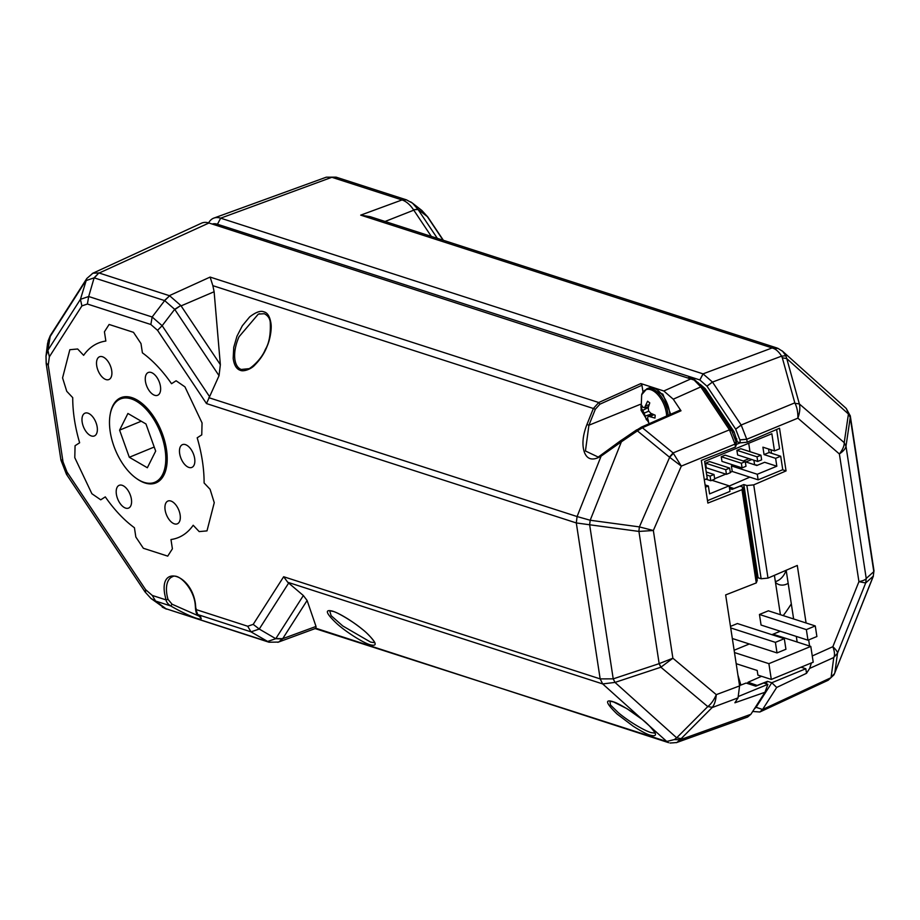 <?xml version="1.0" encoding="UTF-8"?>
<svg xmlns="http://www.w3.org/2000/svg" width="920" height="920" viewBox="0 0 920 920"><rect width="100%" height="100%" fill="white"/><g stroke="black" fill="none" stroke-linecap="round" stroke-linejoin="round"><path stroke-width="1.38" d="M109.514 424.269A45.057 24.15 67.6 0 1 120.485 398.947A45.057 24.15 67.6 0 1 149.511 413.206A45.057 24.15 67.6 0 1 165.761 456.952A45.057 24.15 67.6 0 1 154.778 482.287A45.057 24.15 67.6 0 1 125.752 468.015A45.057 24.15 67.6 0 1 109.514 424.269M145.958 423.959L155.675 451.099L147.349 467.751L129.317 457.274L119.588 430.134L127.914 413.471L145.958 423.959M141.243 421.222L119.588 430.134M154.215 447.028L129.317 457.274M443.371 240.292L427.8 216.993L421.866 210.473L412.493 203.136L417.91 209.265L437.345 238.349M850.23 415.621L850.23 417.565L846.262 408.468L782.667 351.336L785.841 355.764L786.772 358.604L782.299 357.765L781.597 356.132C779.159 352.268 776.595 349.749 773.881 348.599L772.144 347.933L776.779 347.933M873.977 570.779L873.252 576.173L873.988 570.745L850.298 415.943L846.239 408.468M845.997 446.2L845.997 446.246C845.63 448.558 843.433 451.133 839.385 453.974C842.685 449.684 844.295 445.935 844.215 442.75L845.997 446.2L850.23 417.565L873.804 571.653L866.237 578.45L865.685 582.969L866.226 578.462C865.685 579.646 863.259 580.716 858.935 581.67L832.853 646.691C836.107 649.796 837.66 651.969 837.499 653.223L833.888 657.271C834.946 655.017 834.601 651.486 832.853 646.691L812.256 655.971M799.284 403.696L786.772 358.604L848.435 414.011L844.215 442.647L799.353 403.937L795.029 403.316L799.353 403.937C800.308 407.87 799.813 412.608 797.881 418.151L839.385 453.974L858.935 581.67L865.662 582.969L873.252 576.173L834.486 673.693L831.139 676.947L834.486 673.693M410.642 201.859L412.493 203.136M418.071 209.507L413.505 209.748C410.078 204.723 406.364 201.492 402.35 200.042L406.41 199.847M402.35 200.042L406.272 199.801M406.249 199.789L336.087 177.146L326.278 177.192L213.877 218.086A29.865 16.008 67.6 0 1 220.673 218.166L703.041 373.865L712.448 382.018L741.209 425.074L746.752 439.277L797.881 418.151C798.008 412.355 797.065 407.41 795.029 403.316M326.289 177.215L331.556 177.192M443.095 240.212L427.34 216.625L417.91 209.265L413.505 209.748M776.365 347.783L370.173 216.671L360.709 215.13L772.144 347.933L703.041 373.865L699.821 379.948L217.453 224.25A25.035 13.409 -112.4 0 0 212.198 224.043M776.388 347.806L777.986 348.392L773.881 348.599M781.954 350.75L782.667 351.336M866.226 578.462L845.997 446.246L844.215 442.75M801.044 667.195L805.817 668.736L806.518 673.302L776.675 687.458L762.565 709.527L759.839 711.999L752.686 711.459M873.379 576.104L833.991 674.808L828.218 680.213L830.817 677.798L762.588 709.492L756.113 707.261L754.216 709.078M208.587 222.881L209.07 222.123A29.865 16.008 67.6 0 1 213.877 218.086M785.841 355.764L781.597 356.132L712.482 382.076L706.985 386.181L699.821 379.948M747.201 442.198L746.752 439.277L739.898 439.933L740.347 442.853L747.201 442.198L779.527 428.237L786.059 470.913L782.552 469.775M806.081 622.978L797.283 565.455L767.993 578.105L753.721 484.874L786.059 470.913M809.611 646.035L808.668 639.906M865.685 582.969L837.499 653.223L833.888 657.271M811.405 662.94L809.646 668.414L806.518 673.302M797.157 642.022L796.306 636.421M793.626 618.964L786.174 570.25M736.115 442.347L737.299 441.876L740.347 442.853M771.523 453.272L770.983 449.776M753.721 484.874L746.879 485.53L743.831 484.553L733.93 488.52L729.318 487.036M729.169 486.082L749.846 477.147M746.879 485.53L761.15 578.76L767.993 578.105M756.907 578.254L758.103 577.783L761.15 578.76M757.39 685.515L748.063 682.249L747.293 683.433M688.309 377.717A15.789 8.464 67.6 0 1 696.164 381.167L696.773 381.765M700.281 384.387L705.295 388.711L734.056 431.756L737.299 441.876M739.898 439.933L735.678 429.122L706.985 386.181M756.113 707.261L771.799 682.732L767.498 681.341L765.969 683.721M748.063 682.249L761.564 676.292M767.498 681.341L757.528 685.296M805.817 668.736L771.799 682.732L776.675 687.458M743.831 484.553L758.103 577.783M788.175 583.303A15.893 12.225 -72.1 0 1 786.324 584.246A15.893 12.225 -72.1 0 1 779.182 584.648A15.893 12.225 -72.1 0 1 775.491 582.441M775.364 581.635A15.893 12.225 107.9 0 0 776.756 581.164A15.893 12.225 107.9 0 0 786.106 570.285M783.219 615.606A139.46 107.237 107.9 0 0 791.315 603.853M740.232 442.819L736.425 444.383M776.618 429.49L779.573 448.822L774.49 450.915L771.857 433.745L704.616 461.414L707.25 478.572L704.306 479.78M768.591 449.006L769.131 452.502L780.7 456.239L782.759 469.694L758.137 479.826L757.286 474.26L776.825 466.221L764.646 462.288L756.827 465.497L745.856 461.955L751.766 459.528M753.917 464.565L757.436 465.244M707.491 500.652L729.985 491.406L729.134 485.841L711.931 480.286M730.284 472.27L732.24 471.466L758.137 479.826M714.644 478.71L725.811 474.11M780.7 456.239L775.617 458.332L764.048 454.595L769.131 452.502M764.048 454.595L762.91 447.178L774.49 450.915M705.088 484.932L708.377 485.99L705.433 487.209M729.134 485.841L709.584 493.879L708.377 485.99M749.995 451.674L748.707 443.279M754.526 464.312L753.905 460.218M775.617 458.332L776.825 466.221M736.897 450.317L737.61 454.963L757.712 461.449L761.622 459.839L760.92 455.204L740.807 448.718L736.897 450.317L757.01 456.815L760.92 455.204M721.257 456.757L721.97 461.391L742.083 467.877L745.982 466.279L745.28 461.633L725.167 455.147L721.257 456.757L741.37 463.243L745.28 461.633M705.629 463.185L706.33 467.831L726.443 474.317L730.353 472.707L729.64 468.073L709.538 461.575L705.629 463.185L725.731 469.683L729.64 468.073M733.389 465.083L731.388 465.899L732.24 471.466M749.029 458.643L743.303 461M731.388 465.899L757.286 474.26M706.698 475.019L710.091 476.111L714 474.501L706.238 471.994M714 474.501L714.713 479.136L710.803 480.746L710.091 476.111M705.847 479.147L710.803 480.746M757.01 456.815L757.712 461.449M741.37 463.243L742.083 467.877M725.731 469.683L726.443 474.317M734.482 652.556L768.89 663.665L771.305 679.431L757.896 675.107L757.194 670.473L736.184 663.688M780.424 614.698L774.398 575.333M761.07 625.048L759.448 614.468L768.361 610.811L815.269 625.945L806.357 629.613L807.978 640.193L761.07 625.048M730.48 626.394L737.391 623.542L784.311 638.687L775.399 642.356L777.02 652.924L732.331 638.503M734.125 650.233L749.306 643.988M771.914 634.685L780.275 631.246M771.305 679.431L813.211 662.193L810.796 646.426L773.03 634.225M759.448 614.468L806.357 629.613M730.721 627.934L775.399 642.356M768.89 663.665L810.796 646.426M807.978 640.193L816.891 636.525L815.269 625.945M777.02 652.924L785.933 649.267L784.311 638.687M118.266 500.307A12.316 6.601 67.6 0 1 119.197 485.311A12.316 6.601 67.6 0 1 129.501 493.085A12.316 6.601 67.6 0 1 128.57 508.093A12.316 6.601 67.6 0 1 118.266 500.307M98.59 371.76A12.316 6.601 67.6 0 1 99.521 356.764A12.316 6.601 67.6 0 1 109.825 364.55A12.316 6.601 67.6 0 1 108.893 379.546A12.316 6.601 67.6 0 1 98.59 371.76M181.539 459.632A12.316 6.601 67.6 0 1 182.47 444.636A12.316 6.601 67.6 0 1 192.774 452.41A12.316 6.601 67.6 0 1 191.843 467.417A12.316 6.601 67.6 0 1 181.539 459.632M110.296 413.793A46.057 24.679 67.6 0 1 120.888 397.693A46.057 24.679 67.6 0 1 159.424 426.788A46.057 24.679 67.6 0 1 155.94 482.897A46.057 24.679 67.6 0 1 137.091 478.906M167.003 516.039A12.316 6.601 67.6 0 1 167.934 501.043A12.316 6.601 67.6 0 1 178.238 508.817A12.316 6.601 67.6 0 1 177.307 523.825A12.316 6.601 67.6 0 1 167.003 516.039M147.338 387.504A12.316 6.601 67.6 0 1 148.269 372.497A12.316 6.601 67.6 0 1 158.562 380.282A12.316 6.601 67.6 0 1 157.642 395.278A12.316 6.601 67.6 0 1 147.338 387.504M84.053 428.168A12.316 6.601 67.6 0 1 84.985 413.172A12.316 6.601 67.6 0 1 95.289 420.946A12.316 6.601 67.6 0 1 94.357 435.953A12.316 6.601 67.6 0 1 84.053 428.168M91.885 493.729L74.784 457.666L75.072 445.717L79.637 442.773A105.144 56.338 67.6 0 1 72.726 397.635L66.746 391.299L62.571 377.901L69.839 349.703L77.648 348.99L83.628 355.327A105.144 56.338 67.6 0 1 98.417 343.056A105.144 56.338 -112.4 0 0 83.628 355.327L77.648 348.99L69.839 349.703L62.571 377.901L66.746 391.299L72.726 397.635A105.144 56.338 -112.4 0 0 79.637 442.773L75.072 445.717L74.784 457.666L91.885 493.729L100.728 499.813L91.885 493.729M109.112 324.461L133.48 332.327L140.99 343.574L142.404 352.843A105.144 56.338 67.6 0 1 171.534 383.709A105.144 56.338 -112.4 0 0 142.404 352.843L140.99 343.574L133.48 332.327L109.112 324.461L104.431 331.775L109.112 324.461M184.943 386.848L202.055 422.924L201.756 434.872L197.19 437.805A105.144 56.338 67.6 0 1 202.388 460.943A105.144 56.338 67.6 0 1 204.102 482.954L210.082 489.291L214.256 502.688L206.988 530.886L199.18 531.599L193.2 525.251A105.144 56.338 67.6 0 1 178.411 537.533A105.144 56.338 -112.4 0 0 193.2 525.251L199.18 531.599L206.988 530.886L214.256 502.688L210.082 489.291L204.102 482.954A105.144 56.338 -112.4 0 0 197.19 437.805L201.756 434.872L202.055 422.924L184.943 386.848L176.099 380.776L184.943 386.848M167.727 556.128L143.347 548.262L135.838 537.015L134.423 527.735A105.144 56.338 67.6 0 1 105.294 496.88L100.728 499.813L105.294 496.88A105.144 56.338 -112.4 0 0 134.423 527.735L135.838 537.015L143.347 548.262L167.727 556.128L172.396 548.814L167.727 556.128M105.857 341.044L104.431 331.775L105.857 341.044A105.144 56.338 -112.4 0 0 98.417 343.056A105.144 56.338 67.6 0 1 105.857 341.044M170.982 539.534L172.396 548.814L170.982 539.534A105.144 56.338 -112.4 0 0 178.411 537.533A105.144 56.338 67.6 0 1 170.982 539.534M171.534 383.709L176.099 380.776L171.534 383.709M145.544 592.342L145.59 589.628L152.271 595.435L166.002 599.874L164.749 594.297C159.24 563.948 191.659 574.115 195.477 604.221L195.88 609.511L197.777 614.675C208.69 623.542 191.855 618.102 170.706 605.946C168.038 604.21 166.474 602.186 166.002 599.874L168.015 599.357L172.074 604.221L170.706 605.946L155.56 601.047L151.006 598.494L164.99 608.419L267.502 641.505L275.758 638.698L303.358 595.539L287.741 582.268L602.692 683.928L600.162 678.891L613.214 678.856L615.008 682.41L602.692 683.928L642.367 719.567L627.003 708.676L612.961 701.649C604.601 699.108 605.981 703.248 617.113 714.058L633.167 726.19C641.458 731.411 647.174 734.413 650.302 735.195C657.19 736.943 657.225 734.137 650.405 726.788L666.747 741.462L674.303 739.588L676.671 737.817L681.145 738.656L680.202 739.76L674.303 739.588M195.88 609.511L196.109 608.431L195.88 609.511L247.698 626.244L253.207 624.369L259.256 629.05L250.999 631.856L247.698 626.244M259.704 313.72L258.209 314.226L239.016 336.777C231.955 352.785 233.933 366.999 241.293 369.46L248.584 368.702M263.741 311.811C260.498 310.466 255.794 312.167 249.642 316.94L242.316 325.784L236.969 336.225L233.749 347.323L233.174 358.34C234.082 365.148 236.509 369.161 240.465 370.369C243.271 371.76 251.022 369.437 254.943 364.895C260.532 359.202 264.627 352.889 267.237 345.966C269.893 339.986 271.768 329.9 271.055 324.035C270.008 316.664 267.57 312.593 263.741 311.811M332.706 611.179C324.553 609.051 325.737 613.019 336.272 623.081C345.276 631.534 363.354 642.953 370.047 644.724C377.89 646.76 376.705 642.793 366.482 632.833C362.169 628.728 353.383 622.414 348.853 619.539C342.148 615.296 336.766 612.513 332.706 611.179M329.682 610.754L331.131 615.664L342.757 625.956L370.61 642.102L374.681 642.678M609.937 701.224L610.455 704.961L618.355 712.724C628.705 721.406 643.563 730.227 650.877 732.573L654.936 733.136M636.801 429.985L641.148 427.328L642.401 427.754L637.41 430.882L636.697 429.824L620.678 440.749L621.391 441.807L601.116 456.124L577.082 516.545L590.192 520.248L589.639 524.768L576.299 522.939L206.482 403.57L219.04 375.693L220.351 364.676L214.118 291.743L212.865 285.671L593.365 408.491L598.747 402.523L210.117 277.081L212.865 285.671M595.32 409.273L593.365 408.491L586.948 424.453L588.915 425.235L595.32 409.273L599.897 404.19L641.953 385.25L640.837 383.559L663.814 390.988L673.256 399.199L681.007 410.791L679.719 410.377L680.306 410.171M740.864 685.055L737.92 675.015M157.538 330.315L150.857 324.507L152.145 316.997L162.161 325.714L157.538 330.315L206.482 403.57M87.4 304.025L81.903 305.9L80.431 299.334L88.688 296.516L87.4 304.025L150.857 324.507M49.358 356.81L48.254 365.274L46.23 362.94L46.011 356.028L47.886 350.244L49.358 356.81L81.903 305.9M61.019 459.551L63.032 461.874L66.976 471.971L66.93 474.685M152.271 595.435L155.56 601.047L166.462 609.109M219.04 375.693L174.685 309.327L164.668 300.61L94.127 277.84L85.87 280.657L49.484 337.571L47.598 343.332L46 356.04L46.172 363.549L60.95 460.172L66.481 474.329L145.084 591.974L151.03 598.518M253.207 624.369L283.659 576.736L287.741 582.268M586.948 424.453C582.532 435.896 581.785 445.429 584.683 453.065C585.178 453.537 588.133 463.852 601.116 456.124L620.781 440.91M659.088 663.665L672.888 658.214L660.882 667.219L659.088 663.665L613.214 678.856L589.639 524.768L638.848 531.415L639.4 526.895L638.848 531.415M668.668 742.681L315.962 628.279L316.02 626.451L307.108 600.484L303.358 595.539M268.893 642.171L250.999 631.856L197.42 614.445M199.398 616.262L172.074 604.221M50.347 335.524L47.886 350.244L80.431 299.334L86.802 278.507L92.897 273.205L98.843 272.93L94.127 277.84L88.688 296.516L152.145 316.997L164.668 300.61L169.636 295.78L180.791 305.486L174.685 309.327L162.161 325.714L209.461 396.508M98.843 272.93L94.323 277.897M164.473 300.541L169.636 295.78M180.791 305.486L174.857 309.568M640.205 404.386L588.915 425.235L585.442 450.984L598.219 457.067L601.231 455.446M639.549 526.941L653.349 530.506L638.928 531.426L659.157 663.642L661.008 667.161M642.367 719.567L650.405 726.788M315.962 628.279L277.851 642.309M676.327 742.67L747.603 717.036L750.869 714.311L680.202 739.76L676.786 742.532L670.047 743.026L673.981 742.785M316.02 626.451L282.681 638.698L278.611 642.08L269.031 642.217M288.684 583.015L259.256 629.05L275.758 638.698L282.498 638.963M735.471 447.016L736.437 444.463L735.988 441.542L735.022 444.107L735.471 447.016L701.339 460.402L707.871 503.079L742.003 489.693L756.274 582.923L725.661 594.918L739.588 685.918L716.289 694.646C715.841 700.338 714.518 704.559 712.321 707.284L707.779 706.594C711.102 704.03 713.943 700.051 716.289 694.646L672.888 658.214L653.349 530.506L681.317 466.106L669.415 457.125L673.106 452.928L681.317 466.106L735.022 444.107L729.456 429.835L700.73 386.848L694.151 380.063L208.955 222.996A29.865 16.008 -112.4 0 0 201.503 223.18L92.897 273.205M604.946 453.399L605.015 452.617L604.946 453.399M92.241 273.55L92.851 273.24M641.953 385.25L642.999 392.023M669.415 457.125L637.41 430.882L621.391 441.807L590.192 520.248L639.4 526.895L669.633 457.309L673.463 453.318M750.869 714.311L764.957 692.277L734.896 702.788L738.035 697.877L739.588 685.918M756.274 582.923L757.24 580.37L742.969 487.14L742.003 489.693M729.548 488.543L732.101 489.371L740.025 486.185L742.969 487.14M707.618 706.755L676.671 737.817L615.008 682.41L660.882 667.219L707.779 706.594L712.321 707.284M739.542 685.572L746.108 683.043L755.769 686.17L763.738 682.996L767.889 684.342L764.957 692.277M735.988 441.542L731.768 430.721L703.041 387.734L698.073 382.605L694.151 380.075M767.889 684.342L738.841 696.29M668.069 415.391A21.24 11.385 67.6 0 0 660.203 395.243A21.24 11.385 67.6 0 0 646.771 388.838L641.677 394.726A20.735 11.109 67.6 0 1 655.695 392.61A20.735 11.109 67.6 0 1 666.667 416.012M648.22 416.197L647.565 417.956L648.519 421.337L646.346 419.681L644.161 413.091L640.941 407.353L641.136 404.489L642.861 407.226L644.529 407.755L647.588 401.223L649.761 402.879L648.266 407.548L648.577 410.849L650.773 413.275L655.167 415.207L654.971 418.071L648.22 416.197L652.119 413.931M650.567 416.438L653.821 414.678M645.863 405.709L649.094 404.742M644.529 407.755L648.485 406.709M640.941 407.353L642.793 407.134M642.654 410.389L648.266 407.594M644.161 413.091L648.83 411.148M645.161 416.116L651.889 413.827M646.346 419.681L647.668 418.554M217.453 224.25L220.673 218.166L331.867 177.295L402.028 199.939L360.709 215.13M385.066 221.478L413.781 210.162L431.319 236.405M837.487 653.327L834.842 672.75M809.646 668.414L833.784 657.524L831.139 676.947M208.863 222.962L209.07 222.123M782.299 357.765L794.811 402.856L741.175 425.017L735.678 429.122M762.565 709.527L756.091 707.296M712.448 382.018L706.951 386.124M703.087 373.888L699.867 379.971M746.741 439.208L739.887 439.875M741.209 425.074L735.712 429.18M736.851 438.886L735.574 439.415M704.053 389.24L705.295 388.711M732.734 432.296L734.056 431.756M168.015 599.357A23.736 12.719 67.6 0 1 166.83 594.113A23.736 12.719 67.6 0 1 172.316 576.794C178.33 572.677 193.43 588.087 195.166 603.957L195.558 609.029C195.971 612.57 196.627 614.399 197.501 614.502L200.261 617.366L200.824 616.285M681.007 410.791L642.401 427.754L673.106 452.928L729.456 429.835M283.659 576.736L600.162 678.891L576.299 522.939L577.082 516.545L208.817 397.681M48.254 365.274L63.032 461.874M66.976 471.971L145.59 589.628M268.743 642.125L267.317 641.447M165.174 608.476L268.767 642.148M50.439 335.374L49.588 337.41M85.767 280.807L86.71 278.645M210.117 277.081L169.314 295.665L99.165 273.022L208.955 222.996M220.351 364.676L181.079 305.888L214.118 291.743M275.873 638.537L282.681 638.698L307.108 600.484M315.445 628.682L665.988 741.267M599.897 404.19L598.747 402.523L640.837 383.559M663.814 390.988L691.322 378.695M673.256 399.199L700.764 386.906L703.075 387.791M681.145 738.656L712.08 707.595L738.035 697.877M700.73 386.848L703.041 387.734M735.988 441.473L735.011 444.038M731.803 430.778L729.491 429.893M646.771 388.838L648.531 388.113A21.24 11.385 67.6 0 1 661.94 394.496A21.24 11.385 67.6 0 1 669.829 414.621M126.005 396.669L120.485 398.947M160.287 480.022L154.778 482.287M427.788 216.982L421.854 210.45M777.986 348.392L782.621 351.325M759.839 711.999L828.207 680.236M406.548 199.893L412.344 203.055M248.434 368.77L248.4 368.782C248.078 370.15 260.762 361.111 265.339 349.462C269.192 343.16 270.825 334.041 270.238 322.126C269.825 318.343 267.858 315.537 264.339 313.72L258.531 314.088M374.842 642.608L374.291 641.665C370.576 636.594 366.321 632.258 361.502 628.659C353.855 622.069 337.237 612.179 333.051 611.386L329.624 610.765M655.109 733.067L654.522 732.078C650.9 727.122 646.691 722.832 641.895 719.233C634.225 712.586 617.446 702.615 613.318 701.856L609.891 701.235M86.802 278.507L50.439 335.363M598.23 457.067L620.644 440.703L641.344 427.144M162.23 607.096L166.324 609.063M50.255 335.662L48.035 341.113M679.938 410.182L641.344 427.133M648.531 388.113L662.848 394.151L670.703 414.241M649.324 423.637L641.067 410.285L641.677 394.726"/></g></svg>
